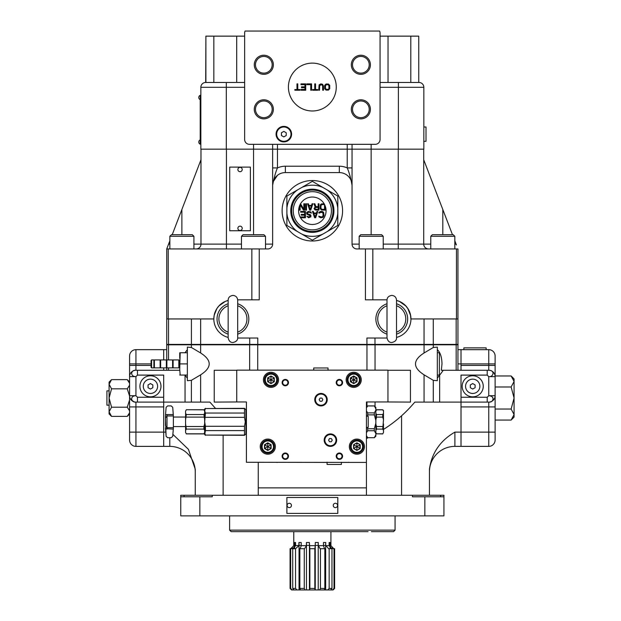 <?xml version="1.0" encoding="UTF-8"?>
<svg xmlns="http://www.w3.org/2000/svg" width="621" height="621" viewBox="0 0 621 621"><rect width="100%" height="100%" fill="white"/><g stroke="black" fill="none" stroke-linecap="round" stroke-linejoin="round"><path stroke-width="0.93" d="M322.866 187.449L337.801 196.065L337.801 213.314A25.585 25.585 0 0 1 327.283 231.54L322.866 234.086A25.585 25.585 0 0 1 301.822 234.086L297.412 231.54A25.585 25.585 0 0 1 286.886 213.314L286.886 208.214A25.585 25.585 0 0 1 297.412 189.995L301.822 187.449A25.585 25.585 0 0 1 322.866 187.449L312.347 181.371L301.822 187.449M325.07 188.722L312.347 181.371M337.801 208.214A25.585 25.585 0 0 0 327.283 189.995M290.76 210.767A21.58 21.58 0 0 1 323.137 192.075A21.58 21.58 0 0 1 323.137 229.46A21.58 21.58 0 0 1 290.76 210.767M291.66 210.767A20.679 20.679 0 0 1 322.687 192.852A20.679 20.679 0 0 1 322.687 228.675A20.679 20.679 0 0 1 291.66 210.767A20.679 20.679 0 0 1 322.687 192.852A20.679 20.679 0 0 1 322.687 228.675A20.679 20.679 0 0 1 291.66 210.767M293.252 210.767A19.088 19.088 0 0 1 321.888 194.233A19.088 19.088 0 0 1 321.888 227.302A19.088 19.088 0 0 1 293.252 210.767M298.623 210.767A13.724 13.724 0 0 1 312.347 197.043A13.724 13.724 0 0 1 326.064 210.767A13.724 13.724 0 0 1 312.347 224.484A13.724 13.724 0 0 1 298.623 210.767M301.822 234.086L312.347 240.156L322.866 234.086M327.283 231.54L337.801 225.462L337.801 213.314M299.617 232.813L312.347 240.156M286.886 213.314L286.886 225.462L297.412 231.54M297.412 189.995L286.886 196.065L286.886 208.214M109.211 405.171L106.921 405.171L106.921 390.865L109.086 390.865M109.451 382.513L111.547 379.641L109.086 384.236L109.086 382.109L109.086 413.928L109.086 411.793L111.547 416.388L109.451 413.516M109.086 384.236L111.547 388.831L109.086 398.014L111.547 407.205L109.086 411.793M111.547 388.831L127.243 388.831L129.572 395.996M129.572 385.245L127.243 388.831M109.086 382.109L111.547 379.641L127.243 379.641L129.572 383.235M109.086 413.928L111.547 416.388L127.243 416.388L129.572 412.802M111.547 407.205L127.243 407.205L129.572 410.784M129.572 400.033L127.243 407.205M150.445 379.152A7.149 7.149 0 0 0 144.251 389.879A7.149 7.149 0 0 0 156.647 389.879A7.149 7.149 0 0 0 150.445 379.152M148.054 384.935L148.054 387.683L150.445 389.064L152.844 387.683L152.844 384.935L150.445 383.553L148.054 384.935M166.739 344.81L166.739 360.444L166.739 344.81L191.392 344.81L191.392 347.481L200.63 352.984C212.04 360.265 212.04 367.547 200.63 374.828L191.392 380.331L191.392 402.09L163.688 402.09L163.688 432.123L163.688 402.09L137.466 402.09L137.466 397.254L135.937 395.724C129.61 395.717 130.977 402.75 135.937 402.09L137.466 402.09M163.688 398.014L163.688 446.383L135.937 446.383L163.688 446.383L163.688 432.123L135.937 432.123L135.937 402.09M166.739 349.654L163.688 349.654L163.688 359.932C163.688 353.481 163.688 353.481 163.688 359.932C163.688 358.426 163.688 358.426 163.688 359.932C163.688 358.426 163.688 358.426 163.688 359.932L163.688 349.654L135.937 349.654A6.365 6.365 0 0 0 129.603 355.453L129.572 356.012L129.603 355.453A6.365 6.365 0 0 1 135.937 349.654L135.937 363.906L151.082 363.906M163.688 367.88L163.688 370.271L137.466 370.271L137.466 375.107L135.937 376.637L129.572 376.637L129.572 381.977L127.243 379.641M137.466 375.107L163.688 375.107L163.688 397.254L137.466 397.254M151.082 365.435L135.937 365.435L135.937 370.271L137.466 370.271M150.445 396.842A10.541 10.541 0 0 0 159.574 381.038A10.541 10.541 0 0 0 141.324 381.038A10.541 10.541 0 0 0 150.445 396.842M129.595 440.351L129.572 376.637A6.365 6.365 0 0 1 135.052 370.333A6.365 6.365 0 0 0 129.572 376.637L129.572 366.243L129.572 376.637M129.603 440.576A6.365 6.365 0 0 0 135.937 446.383A6.365 6.365 0 0 1 129.603 440.576A6.365 6.365 0 0 0 135.937 446.383L135.937 432.123L129.587 432.123L129.579 431.052M129.587 434.009L129.595 437.533M129.595 438.698L129.595 439.699M129.572 381.977L129.579 430.741M133.849 401.725L131.939 400.32L131.497 398.798M129.579 365.435L129.587 363.906L129.579 365.435L135.937 365.435L135.937 363.906L129.587 363.906L129.603 355.453M129.595 355.701L129.587 360.211M129.587 362.043L129.587 363.906M135.937 370.271C130.953 369.635 129.649 376.59 135.937 376.637L135.937 395.724L129.572 395.724A6.365 6.365 0 0 0 135.052 402.028M129.572 356.012L129.572 366.243L129.572 356.012M129.572 440.017L129.572 429.693L129.572 440.017M511.13 420.06L514.079 414.549L511.13 409.037L514.079 398.014L511.13 386.992L514.079 381.48L511.13 375.969L514.079 378.926L514.079 417.11L511.13 420.06L495.116 420.06L495.116 440.017L495.116 432.123L488.75 432.123L488.75 446.383L461.007 446.383L488.75 446.383A6.365 6.365 0 0 0 495.116 440.017A6.365 6.365 0 0 1 488.75 446.383A6.365 6.365 0 0 0 495.116 440.002L495.116 439.978M511.13 375.969L495.116 375.969M511.13 386.992L495.116 386.992M511.13 409.037L495.116 409.037M463.871 349.654L463.871 347.869L486.142 347.869L486.142 349.654M472.713 393.458A7.149 7.149 0 0 0 478.907 382.73A7.149 7.149 0 0 0 466.518 382.73A7.149 7.149 0 0 0 472.713 393.458M475.112 387.683L475.112 384.935L472.713 383.553L470.322 384.935L470.322 387.683L472.713 389.064L475.112 387.683M461.007 398.014L461.007 446.383L461.007 402.09L487.221 402.09L487.221 397.254L461.007 397.254L461.007 375.107L487.221 375.107L487.221 370.271L443.285 370.271L439.645 375.177L439.645 402.09L414.82 402.09C405.8 412.833 395.352 421.946 383.491 429.429M488.836 349.654L488.75 349.654C491.087 349.933 491.087 349.933 488.75 349.654L488.75 363.906L461.007 363.906L461.007 349.654L461.007 370.271M461.007 406.926L488.75 406.926L488.75 402.09L487.221 402.09M488.75 402.09C493.734 402.75 495.046 395.74 488.75 395.724L488.75 376.637C493.617 377.203 495.232 370.209 488.75 370.271A6.365 6.365 0 0 1 495.116 376.637L488.75 376.637L487.229 375.107M495.116 432.123L495.116 395.724L488.75 395.724L487.229 397.254M472.713 375.767A10.541 10.541 0 0 0 463.592 391.579A10.541 10.541 0 0 0 481.842 391.579A10.541 10.541 0 0 0 472.713 375.767M461.007 365.435L488.75 365.435L488.75 370.271L487.221 370.271M457.949 349.654L488.75 349.654A6.365 6.365 0 0 1 495.116 356.012L495.116 395.724A6.365 6.365 0 0 1 489.635 402.028M489.853 395.841L490.947 396.159M492.515 397.254L492.989 397.991M493.19 398.783L493.121 399.544M492.779 400.281L492.189 400.941M490.862 401.717L490.21 401.919M495.116 356.05L495.116 356.035A6.365 6.365 0 0 0 488.75 349.654M495.116 376.637L495.116 420.06M341.387 462.288L341.387 464.454L327.081 464.454L327.081 462.164M313.721 370.139L313.721 367.981L328.028 367.981L328.028 370.271M366.437 416.241L368.222 416.241L368.222 427.388L366.437 427.388M315.429 399.668A5.573 5.573 0 0 1 323.789 394.84A5.573 5.573 0 0 1 323.789 404.496A5.573 5.573 0 0 1 315.429 399.668M321.919 398.077L320.087 398.077L319.163 399.668L320.087 401.259L321.919 401.259L322.835 399.668L321.919 398.077M324.845 440.142A5.573 5.573 0 0 1 333.205 435.313A5.573 5.573 0 0 1 333.205 444.97A5.573 5.573 0 0 1 324.845 440.142M331.335 438.55L329.503 438.55L328.587 440.142L329.503 441.733L331.335 441.733L332.251 440.142L331.335 438.55M383.491 411.133L382.73 409.821L383.491 410.489L383.491 419.749L382.73 417.11L382.73 414.525L383.491 413.206M383.491 423.887L383.491 430.423L382.73 429.103L383.491 419.749M383.491 432.495L382.73 433.908L383.491 432.495L383.491 430.423M376.303 433.373L376.039 432.907M382.73 429.103L376.621 429.103L375.86 430.423L376.621 429.103L376.039 424.717M382.73 409.821L376.621 409.821L375.86 411.133L376.621 409.728L382.73 409.728M376.303 414.083L376.039 413.617M382.73 426.526L376.621 426.526L376.295 425.61M382.73 414.525L376.621 414.525L375.86 419.749L376.621 417.11L382.73 417.11M382.73 433.815L376.621 433.815L382.73 433.908M375.752 424.003C375.752 436.501 375.752 436.501 375.752 424.003M375.752 419.633C375.752 407.135 375.752 407.135 375.752 419.633M375.86 408.742L374.331 405.948L375.86 407.438L375.86 436.198L374.331 437.727L367.71 437.681L374.331 437.727M375.86 411.133L375.86 432.495M375.86 430.423L375.86 423.887M375.86 419.749L375.86 413.206M375.86 434.894L374.331 437.681M374.331 405.948L367.71 405.948L366.437 407.896M366.437 410.931L367.71 412.887L374.331 412.887L375.86 410.093M375.86 420.464L374.331 414.882L374.331 412.887M374.331 414.882L367.71 414.882L367.166 416.241M367.166 427.388L367.71 428.754L374.331 428.754L375.86 423.165M375.86 433.543L374.331 430.749L374.331 428.754M374.331 430.749L367.71 430.749L366.437 432.697M366.437 435.732L367.71 437.681M366.437 407.182L367.71 405.948M367.71 414.882L367.71 412.887M367.71 430.749L367.71 428.754M244.503 435.08L205.435 435.08L244.503 435.305L244.503 430.601L205.435 430.601L205.435 426.293L244.503 426.293L244.503 430.601M205.435 417.343L244.503 417.343L244.503 413.035L205.435 413.035L204.666 421.814L205.435 426.293M244.503 408.556L205.435 408.556L244.503 408.323L244.503 413.035M205.435 408.556L204.666 410.792L205.435 413.035M205.435 408.323L204.666 409.092L204.666 432.837L205.435 435.08M205.435 435.305L204.666 434.545L205.435 430.601M244.503 417.343L245.272 421.814L244.503 426.293M244.503 408.323L245.908 409.728L245.908 433.908L244.503 435.305M204.666 410.489L203.905 409.728L204.666 411.133M204.666 413.206L203.905 414.525L204.666 419.749M204.666 423.887L203.905 426.526L203.905 429.103L204.666 430.423M204.666 432.495L203.905 433.815L204.666 433.147M186.339 409.821L185.578 411.133L186.339 409.728L203.905 409.821M186.339 414.525L185.578 419.749L185.578 413.206L186.339 414.525L203.905 414.525M186.339 417.11L203.905 417.11M186.339 429.103L185.578 430.423L185.578 423.887L186.339 429.103L203.905 429.103M186.339 426.526L203.905 426.526M186.339 433.815L185.578 432.495L186.339 433.815L203.905 433.815M185.578 432.495L185.578 430.423M185.578 423.887L185.578 419.749M185.578 411.133L185.578 413.206M172.723 407.314L171.194 405.909L172.723 407.306L173.36 415.946L166.995 415.946L166.995 414.541L173.298 414.541L172.925 409.938M173.36 427.683L166.995 427.683L165.465 425.564L165.465 418.065L166.11 436.322L165.52 428.676L173.298 429.095L172.716 436.322L173.36 428.513L173.36 415.946M173.36 415.356L173.298 414.541L173.36 415.356M173.011 410.986L173.073 411.7M173.135 412.46L173.189 413.136M172.871 434.343L188.411 449.332L195.25 469.189L195.25 495.255M171.194 405.909L167.631 405.909L166.118 407.314L167.631 405.909M165.543 414.665L166.118 407.314L165.465 415.666L165.52 414.952L166.995 414.541M166.995 429.095L166.995 415.946L165.465 418.065L165.465 415.666M165.465 427.97L165.52 428.676M165.496 417.591L165.621 417.04M167.639 437.727L166.118 436.322L167.631 437.727L171.194 437.727L172.716 436.322L171.194 437.727M267.798 452.352A5.713 5.713 0 0 1 262.854 443.782A5.713 5.713 0 0 1 272.743 443.782A5.713 5.713 0 0 1 267.798 452.352M267.798 453.151A6.513 6.513 0 0 1 262.155 443.378A6.513 6.513 0 0 1 273.442 443.378A6.513 6.513 0 0 1 267.798 453.151M267.798 450.458L270.849 448.401L270.849 444.877L267.798 443.115L264.748 444.877L264.748 448.401L267.798 450.163L267.798 446.639L271.113 448.548L271.113 444.721L264.484 448.548L267.798 450.458L271.113 448.548M264.484 444.721L267.798 446.639L267.798 442.812L264.484 444.721L264.484 448.548M270.981 385.525A5.713 5.713 0 0 1 266.036 376.963A5.713 5.713 0 0 1 275.926 376.963A5.713 5.713 0 0 1 270.981 385.525M267.667 381.729L270.981 383.638L274.032 381.573L274.032 378.057L274.296 381.729L274.296 377.902L270.981 376.295L267.667 377.902L267.667 381.729L270.981 383.336L270.981 379.811L267.93 381.573L267.93 378.057L267.93 381.573M270.981 386.332A6.513 6.513 0 0 1 265.338 376.559A6.513 6.513 0 0 1 276.624 376.559A6.513 6.513 0 0 1 270.981 386.332M267.93 378.057L270.981 379.811L270.981 375.992L267.667 377.902M274.032 378.057L270.981 379.811L274.032 381.573M353.714 385.525A5.713 5.713 0 0 1 348.761 376.963A5.713 5.713 0 0 1 358.659 376.963A5.713 5.713 0 0 1 353.714 385.525M353.714 386.332A6.513 6.513 0 0 1 348.07 376.559A6.513 6.513 0 0 1 359.349 376.559A6.513 6.513 0 0 1 353.714 386.332M353.714 383.638L356.764 381.573L356.764 378.057L353.714 376.295L350.655 378.057L350.655 381.573L353.714 383.336L353.714 379.811L357.021 381.729L357.021 377.902L350.399 381.729L353.714 383.638L357.021 381.729M350.399 377.902L353.714 379.811L353.714 375.992L350.399 377.902L350.399 381.729M356.889 452.352A5.713 5.713 0 0 1 351.944 443.782A5.713 5.713 0 0 1 361.841 443.782A5.713 5.713 0 0 1 356.889 452.352M353.582 448.548L356.889 450.458L360.203 448.548L360.203 444.721L356.889 443.115L353.582 444.721L353.582 448.548L356.889 450.163L356.889 446.639L353.838 448.401L353.838 444.877L353.838 448.401M356.889 453.151A6.513 6.513 0 0 1 351.253 443.378A6.513 6.513 0 0 1 362.532 443.378A6.513 6.513 0 0 1 356.889 453.151M356.889 450.458L359.947 448.401L359.947 444.877L356.889 446.639L353.838 444.877M360.203 444.721L356.889 442.812L356.889 446.639L360.203 448.548M335.014 444.364A3.183 3.183 0 0 1 334.657 443.767M335.977 439.668A3.183 3.183 0 0 1 336.613 439.396M315.002 401.383A6.233 6.233 0 0 1 315.468 400.374M326.475 400.739A6.233 6.233 0 0 1 326.871 401.779M387.946 401.958L366.437 401.958L366.437 462.42L246.413 462.288L246.413 401.958L236.741 401.958L236.741 370.139L387.946 370.139L387.946 401.958M349.336 446.639A7.561 7.561 0 0 1 360.669 440.087A7.561 7.561 0 0 1 360.669 453.183A7.561 7.561 0 0 1 349.336 446.639M263.42 379.811A7.561 7.561 0 0 0 274.761 386.363A7.561 7.561 0 0 0 274.761 373.268A7.561 7.561 0 0 0 263.42 379.811M260.238 446.639A7.561 7.561 0 0 0 271.579 453.183A7.561 7.561 0 0 0 271.579 440.087A7.561 7.561 0 0 0 260.238 446.639M288.478 382.606A3.183 3.183 0 0 0 283.712 379.85A3.183 3.183 0 0 0 283.712 385.362A3.183 3.183 0 0 0 288.478 382.606M342.575 382.606A3.183 3.183 0 0 1 337.801 385.362A3.183 3.183 0 0 1 337.801 379.85A3.183 3.183 0 0 1 342.575 382.606M346.153 379.811A7.561 7.561 0 0 1 357.494 373.268A7.561 7.561 0 0 1 357.494 386.363A7.561 7.561 0 0 1 346.153 379.811M314.762 399.668A6.233 6.233 0 0 0 324.115 405.071A6.233 6.233 0 0 0 324.115 394.273A6.233 6.233 0 0 0 314.762 399.668M282.12 456.194A3.183 3.183 0 0 1 286.886 453.439A3.183 3.183 0 0 1 286.886 458.95A3.183 3.183 0 0 1 282.12 456.194M336.209 456.194A3.183 3.183 0 0 0 340.983 458.95A3.183 3.183 0 0 0 340.983 453.439A3.183 3.183 0 0 0 336.209 456.194M324.185 440.142A6.233 6.233 0 0 0 333.539 445.544A6.233 6.233 0 0 0 333.539 434.747A6.233 6.233 0 0 0 324.185 440.142M282.687 382.606A2.608 2.608 0 0 0 286.607 384.865A2.608 2.608 0 0 0 286.607 380.339A2.608 2.608 0 0 0 282.687 382.606A2.608 2.608 0 0 0 286.607 384.865A2.608 2.608 0 0 0 286.607 380.339A2.608 2.608 0 0 0 282.687 382.606M342 382.606A2.608 2.608 0 0 0 338.088 380.339A2.608 2.608 0 0 0 338.088 384.865A2.608 2.608 0 0 0 342 382.606A2.608 2.608 0 0 0 338.088 380.339A2.608 2.608 0 0 0 338.088 384.865A2.608 2.608 0 0 0 342 382.606M282.687 456.194A2.608 2.608 0 0 0 286.607 458.453A2.608 2.608 0 0 0 286.607 453.935A2.608 2.608 0 0 0 282.687 456.194A2.608 2.608 0 0 0 286.607 458.453A2.608 2.608 0 0 0 286.607 453.935A2.608 2.608 0 0 0 282.687 456.194M342 456.194A2.608 2.608 0 0 0 338.088 453.935A2.608 2.608 0 0 0 338.088 458.453A2.608 2.608 0 0 0 342 456.194A2.608 2.608 0 0 0 338.088 453.935A2.608 2.608 0 0 0 338.088 458.453A2.608 2.608 0 0 0 342 456.194M172.591 367.368L173.104 367.368M160.125 367.368L160.629 367.368M166.358 367.368L166.87 367.368M153.884 367.368L154.396 367.368M179.725 367.88L179.725 359.932M172.591 359.932L172.591 367.88L166.87 367.88L166.87 359.932L172.591 359.932M173.104 367.88L173.104 359.932L178.832 359.932L178.832 367.88L173.104 367.88M160.125 359.932L160.125 367.88L154.396 367.88L154.396 359.932L160.125 359.932M160.629 367.88L160.629 359.932L166.358 359.932L166.358 367.88L160.629 367.88M151.082 367.368L151.082 360.444L151.594 359.932L151.594 367.88L151.082 367.368M151.594 359.932L153.884 359.932L153.884 367.88L151.594 367.88M179.725 375.045L180.183 375.045L179.725 369.472L180.183 352.767L179.725 352.767L179.725 358.34M180.183 352.767L187.356 352.767M180.183 375.045L187.356 375.045M180.183 363.906L187.356 363.906M299.896 90.231L294.859 90.231L294.859 89.556L296.978 89.556L296.978 83.874L297.777 83.874L297.777 89.556L299.896 89.556L299.896 90.231M304.934 84.681L300.96 84.681L300.96 83.874L305.726 83.874L305.726 90.231L300.96 90.231L300.96 89.424L304.934 89.424L304.934 87.662L301.488 87.662L301.488 86.847L304.934 86.847L304.934 84.681L304.934 86.847M311.563 83.874L311.563 90.231L310.764 90.231L310.764 84.681L306.79 84.681L306.79 83.874L311.563 83.874M317.665 90.231L312.627 90.231L312.627 89.556L314.746 89.556L314.746 83.874L315.538 83.874L315.538 89.556L317.665 89.556L317.665 90.231M318.72 90.231L319.116 84.821L320.84 83.874L322.571 84.277L323.494 86.04L323.494 90.231L322.703 90.231L322.571 85.496L321.375 84.681L319.652 85.496L319.52 90.231L318.72 90.231M328.4 90.099L326.017 90.099L324.69 88.741L324.69 85.356L326.017 84.006L328.4 84.006L329.728 85.356L329.728 88.741L328.4 90.099M326.677 89.424L328.268 89.284L328.928 88.609L329.06 86.04L328.268 84.821L326.677 84.681L325.482 85.496L325.482 88.609L326.677 89.424L325.482 88.609L325.482 85.496L326.677 84.681L328.268 84.821L328.928 85.496L328.928 88.609L328.268 89.284L326.677 89.424M319.52 86.04L320.84 84.681L322.299 85.093L322.703 86.04M304.934 87.662L304.934 89.424M279.566 127.654A52.187 52.187 0 0 0 280.071 128.058M290.97 134.656A52.187 52.187 0 0 0 291.56 134.92M200.21 99.663L200.21 139.865A2.368 2.368 0 0 0 200.21 144.204L200.21 95.316A2.368 2.368 0 0 0 200.21 99.663M200.21 142.038C200.21 146.905 200.21 137.163 200.21 142.038C200.21 146.905 200.21 137.163 200.21 142.038M283.836 126.994A7.149 7.149 0 0 1 290.03 137.722A7.149 7.149 0 0 1 277.641 137.722A7.149 7.149 0 0 1 283.836 126.994M286.227 135.518L286.227 132.77L283.836 131.388L281.445 132.77L281.445 135.518L283.836 136.899L286.227 135.518M423.84 126.994L426.006 126.994L426.006 141.301L423.716 141.301M272.635 144.328L272.635 149.164L200.847 149.164L200.847 87.305L244.635 87.305M205.893 82.469L205.893 36.142L205.691 82.469L244.635 82.469L226.308 82.469L226.308 149.164L277.471 149.164L272.635 149.164L272.635 244.115A4.836 4.836 0 0 1 267.798 248.951L166.739 248.951L168.268 244.969M205.691 82.469A4.836 4.836 0 0 0 200.847 87.305A4.836 4.836 0 0 1 205.691 82.469A4.836 4.836 0 0 0 200.847 87.305A4.836 4.836 0 0 1 205.691 82.469M375.224 144.328L249.471 144.328A4.836 4.836 0 0 1 244.635 139.492L244.635 33.084A4.836 4.836 0 0 1 245.085 31.05L379.61 31.05A4.836 4.836 0 0 1 380.06 33.084L380.06 139.492A4.836 4.836 0 0 1 375.224 144.328M205.893 36.142L244.635 36.142L244.635 33.084M360.863 74.326A9.548 9.548 0 0 1 352.596 60.004A9.548 9.548 0 0 1 369.13 60.004A9.548 9.548 0 0 1 360.863 74.326M263.824 99.779A9.548 9.548 0 0 1 272.091 114.101A9.548 9.548 0 0 1 255.557 114.101A9.548 9.548 0 0 1 263.824 99.779M263.824 55.23A9.548 9.548 0 0 0 255.557 69.552A9.548 9.548 0 0 0 272.091 69.552A9.548 9.548 0 0 0 263.824 55.23M283.836 141.906A7.763 7.763 0 0 0 290.558 130.263A7.763 7.763 0 0 0 277.113 130.263A7.763 7.763 0 0 0 283.836 141.906M289.844 95.199A23.932 23.932 0 0 0 320.49 109.552A23.932 23.932 0 0 0 334.843 78.906A23.932 23.932 0 0 0 304.197 64.553A23.932 23.932 0 0 0 289.844 95.199M360.863 118.875A9.548 9.548 0 0 0 369.13 104.553A9.548 9.548 0 0 0 352.596 104.553A9.548 9.548 0 0 0 360.863 118.875M352.053 178.499L352.053 185.314C350.826 178.274 349.212 172.483 347.217 167.926L347.217 149.164L277.471 149.164L352.053 149.164L347.217 149.164L347.217 144.328M352.053 144.328L352.053 167.926L347.217 167.926A19.088 19.088 0 0 0 339.33 166.218L285.365 166.218A19.088 19.088 0 0 0 277.471 167.926L272.635 167.926L272.635 244.115L265.516 244.115M371.148 234.699L371.148 149.164L352.053 149.164L398.387 149.164L371.148 149.164L371.148 144.328M380.06 36.142L380.06 33.084L380.06 36.142L418.748 36.142L418.748 82.469L418.748 36.142M423.84 149.164L398.387 149.164L398.387 87.305L423.84 87.305L423.84 149.164M380.06 87.305L398.387 87.305L398.387 82.469L380.06 82.469L419.004 82.469A4.836 4.836 0 0 1 423.84 87.305A4.836 4.836 0 0 0 419.004 82.469M360.863 73.131A8.352 8.352 0 0 0 368.098 60.602A8.352 8.352 0 0 0 353.636 60.602A8.352 8.352 0 0 0 360.863 73.131A8.352 8.352 0 0 0 368.098 60.602A8.352 8.352 0 0 0 353.636 60.602A8.352 8.352 0 0 0 360.863 73.131M263.824 100.975A8.352 8.352 0 0 0 256.597 113.503A8.352 8.352 0 0 0 271.059 113.503A8.352 8.352 0 0 0 263.824 100.975A8.352 8.352 0 0 0 256.597 113.503A8.352 8.352 0 0 0 271.059 113.503A8.352 8.352 0 0 0 263.824 100.975M263.824 73.131A8.352 8.352 0 0 0 271.059 60.602A8.352 8.352 0 0 0 256.597 60.602A8.352 8.352 0 0 0 263.824 73.131A8.352 8.352 0 0 0 271.059 60.602A8.352 8.352 0 0 0 256.597 60.602A8.352 8.352 0 0 0 263.824 73.131M360.863 100.975A8.352 8.352 0 0 0 353.636 113.503A8.352 8.352 0 0 0 368.098 113.503A8.352 8.352 0 0 0 360.863 100.975A8.352 8.352 0 0 0 353.636 113.503A8.352 8.352 0 0 0 368.098 113.503A8.352 8.352 0 0 0 360.863 100.975M333.089 589.95L333.749 589.298L333.089 589.95L315.258 589.95L315.258 545.401A25.43 6.086 90 0 1 315.297 542.506L315.235 545.401L318.317 545.401L318.262 542.506A18.413 2.414 -178.1 0 1 315.297 542.506M300.098 548.716L301.255 545.657L306.378 545.657L304.624 548.716L299.858 548.716L299.858 588.421L300.432 589.95L315.258 589.95M300.432 589.95L299.035 589.95L299.035 545.401A25.43 16.86 90 0 0 298.918 542.506L298.88 545.401L301.255 545.401L301.208 542.506A18.413 1.863 174.8 0 1 298.918 542.506M290.706 548.716L293.764 545.657L294.47 545.657C294.261 547.528 293.213 548.545 291.327 548.716L290.069 548.716L290.069 588.421L291.598 589.95L299.035 589.95M294.47 545.657L294.641 545.401A25.43 23.777 90 0 0 294.486 542.506L294.47 545.401M293.213 548.716L295.596 545.657L295.573 542.506A18.413 0.885 172.7 0 1 294.486 542.506M295.596 545.657L298.88 545.401M306.378 545.657L306.471 545.401A25.43 6.086 90 0 0 306.432 542.506L306.378 545.401M315.235 545.401L314.901 548.716L309.794 548.716L309.398 542.506A18.413 2.414 178.1 0 1 306.432 542.506M324.255 589.95L324.83 588.421L324.83 548.716L320.071 548.716L318.317 545.401M324.589 548.716L323.432 545.657L323.487 542.506A18.413 1.863 -174.8 0 0 325.769 542.506A25.43 16.86 -90 0 0 325.66 545.401L325.769 542.506M330.783 589.95L331.971 588.421L331.971 548.716L328.579 548.716L325.808 545.401M331.482 548.716L329.091 545.657L329.122 542.506A18.413 0.885 -172.7 0 0 330.201 542.506A25.43 23.777 -90 0 0 330.046 545.401L330.201 542.506M333.749 589.298L334.618 588.421L334.618 548.716L333.368 548.716C331.482 548.545 330.426 547.528 330.217 545.657L330.217 545.401M295.542 548.716L292.716 548.716L292.716 588.421L295.542 588.421L295.542 548.716L298.88 545.657M290.069 588.421L290.675 588.421L290.675 548.716M299.858 588.421L304.259 588.421L304.259 548.716M334.02 548.716L334.02 588.421L332.452 589.95M334.618 588.421L334.02 588.421M329.153 548.716L329.153 588.421L327.772 589.95M331.971 588.421L329.153 588.421M320.436 548.716L320.436 588.421L319.559 589.95M324.83 588.421L320.436 588.421M314.831 548.716L314.831 588.421L309.863 588.421L309.693 589.95M309.863 548.716L309.863 588.421M332.064 548.033L333.982 548.716M290.946 548.7L292.623 548.033M325.66 589.95L325.66 545.401L323.432 545.401M314.994 589.95L314.831 588.421M305.128 589.95L304.259 588.421M292.716 588.421L293.904 589.95M296.916 589.95L295.542 588.421M292.243 589.95L290.675 588.421M330.046 548.095L330.046 545.401L329.091 545.401M318.224 589.95L318.224 545.401A25.43 6.086 -90 0 1 318.262 542.506M309.437 589.95L309.437 545.401L306.471 545.401L306.471 589.95M309.398 542.506A25.43 6.086 -90 0 1 309.437 545.401M294.641 548.095L294.641 545.401L295.596 545.401M300.541 203.773L303.848 209.316L303.848 203.766L304.647 203.766L304.647 210.131L303.452 210.131L300.137 204.713L300.137 210.131L299.345 210.131L299.345 206.389M305.703 210.131L305.703 203.766L306.502 203.766L306.502 210.131L305.703 210.131M310.741 210.131L309.685 210.131L307.566 203.766L308.358 203.766L308.885 205.388L311.54 205.388L312.068 203.766L312.868 203.766L310.741 210.131M309.017 205.931L310.213 209.588L311.408 205.931L309.017 205.931L311.408 205.931L310.213 209.588L309.017 205.931M315.918 206.607L318.169 206.607L318.169 203.766L318.961 203.766L318.961 210.131L315.119 209.991L314.055 208.64L315.119 206.878L313.923 203.766L314.855 203.766L315.918 206.607L318.169 206.607M318.169 207.422L315.251 207.554L314.987 209.044L318.169 209.456L318.169 207.422L318.169 209.456L315.647 209.456L314.855 208.64L315.251 207.554L318.169 207.422M325.326 206.327L325.326 210.131L321.484 209.991L320.157 208.64L320.42 204.713L321.484 203.898L324.146 203.766M322.144 209.316L324.535 209.316L324.535 204.581L322.144 204.581L320.956 205.388L320.956 208.501L322.144 209.316L320.956 208.501L320.956 205.388L322.144 204.581L324.535 204.581L324.535 209.316L322.144 209.316M304.647 212.211L300.673 212.211L300.673 211.404L305.447 211.404L305.447 217.769L300.673 217.769L300.673 216.954L304.647 216.954L304.647 215.192L301.201 215.192L301.201 214.377L304.647 214.377L304.647 212.211L304.647 214.377M306.898 216.279L309.289 216.954L310.213 215.867L306.766 214.113L306.766 212.351L308.49 211.404L310.88 211.947L311.408 213.158L309.553 212.211L307.962 212.351L307.302 213.026L307.962 214.113L309.817 214.377L310.88 215.192L310.88 216.814L308.621 217.769L306.898 216.279M315.654 217.769L314.591 217.769L312.472 211.404L313.263 211.404L313.799 213.026L316.446 213.026L316.974 211.404L317.773 211.404L315.654 217.769M313.931 213.57L315.119 217.226L316.314 213.57L313.931 213.57L316.314 213.57L315.119 217.226L313.931 213.57M319.629 213.026L318.837 213.026L318.969 212.351L320.692 211.404L322.547 211.536L323.603 212.351L324.007 215.596L323.075 217.358L320.692 217.769L318.969 216.814L318.837 216.139L320.692 216.954L322.415 216.814L323.207 215.596L322.811 212.623L320.692 212.211L319.629 213.026M319.761 212.623L322.415 212.351L323.207 213.57L322.811 216.55L321.88 216.954L319.761 216.55M316.446 213.026L313.799 213.026M309.289 215.06L310.081 215.464L310.081 216.55L309.289 216.954L307.83 216.55M308.49 214.245L307.302 213.43L307.566 212.623L309.553 212.211L310.484 212.755M304.647 215.192L304.647 216.954M311.54 205.388L308.885 205.388M368.106 531.654L231.144 531.654L229.615 530.132L395.072 530.132L393.551 531.654L371.381 531.654M253.314 531.654L256.589 531.654M437.331 352.767L439.365 352.767L439.365 375.045L437.331 375.045M228.163 305.757A14.027 14.027 0 0 0 228.163 332.142A14.027 14.027 0 0 1 228.163 305.757A14.027 14.027 0 0 0 227.1 306.192M244.721 311.369A14.027 14.027 0 0 0 237.688 305.757A14.027 14.027 0 0 1 237.688 332.142A14.027 14.027 0 0 0 246.382 315.002M237.688 305.757A14.027 14.027 0 0 1 246.948 318.953M387.007 305.757A14.027 14.027 0 0 0 387.007 332.142A14.027 14.027 0 0 1 387.007 305.757A14.027 14.027 0 0 0 385.944 306.192M403.565 311.369A14.027 14.027 0 0 0 396.524 305.757A14.027 14.027 0 0 1 396.524 332.142A14.027 14.027 0 0 0 405.226 315.002M396.524 305.757A14.027 14.027 0 0 1 405.792 318.953M321.468 405.226A12.218 12.218 0 0 1 320.816 405.901A12.218 12.218 0 0 0 321.468 405.226M315.592 401.019L315.142 401.803L315.592 401.019M287.104 505.44A2.173 2.173 0 0 1 290.364 503.553A2.173 2.173 0 0 1 290.364 507.318A2.173 2.173 0 0 1 287.104 505.44M333.244 505.44A2.173 2.173 0 0 1 336.504 503.553A2.173 2.173 0 0 1 336.504 507.318A2.173 2.173 0 0 1 333.244 505.44M337.801 497.483L337.801 513.396L286.886 513.396L286.886 497.483L337.801 497.483M237.882 169.525A2.173 2.173 0 0 1 241.134 167.647A2.173 2.173 0 0 1 241.134 171.412A2.173 2.173 0 0 1 237.882 169.525M237.882 228.326A2.173 2.173 0 0 1 241.134 226.448A2.173 2.173 0 0 1 241.134 230.212A2.173 2.173 0 0 1 237.882 228.326M250.387 230.748L229.716 230.748L229.716 167.111L250.387 167.111L250.387 230.748M253.492 234.699L243.067 234.699L241.468 236.298L265.516 236.298L263.917 234.699L253.492 234.699M181.883 234.699L171.466 234.699L169.859 236.298L193.915 236.298L192.308 234.699L181.883 234.699L181.883 209.494L172.211 234.699M442.804 234.699L432.379 234.699L430.78 236.298L454.828 236.298L453.229 234.699L442.804 234.699L442.804 209.494L423.716 159.76M371.195 234.699L360.778 234.699L359.171 236.298L383.227 236.298L381.62 234.699L371.195 234.699M396.524 337.42A19.065 19.065 0 0 0 396.524 300.432L399.365 301.402L405.777 305.943L407.834 308.59L410.512 315.274L410.861 318.946L457.949 318.953L457.949 248.951L356.889 248.951A4.836 4.836 0 0 1 352.053 244.115L352.053 149.164M249.704 338.018L249.743 344.407L168.532 344.407L168.532 318.953L166.739 318.953L166.739 248.951L169.859 240.824M168.532 318.953L213.834 318.953M456.427 244.969L454.828 240.824M383.227 244.115L423.716 244.115A4.836 4.836 0 0 0 428.552 248.951A4.836 4.836 0 0 1 423.716 244.115L423.716 149.164M273.124 181.806L277.471 175.324M168.532 344.407L166.739 344.407L166.739 248.951L166.739 318.953M200.979 159.76L181.883 209.494M226.432 248.951L226.432 244.115L200.979 244.115A4.836 4.836 0 0 1 196.143 248.951A4.836 4.836 0 0 0 200.979 244.115L200.979 149.164M272.635 170.93L272.635 149.164M352.053 174.703L352.053 171.334M359.171 244.115L352.053 244.115L352.053 185.306A12.73 12.73 0 0 0 339.33 172.584L339.33 166.218M237.672 299.834L259.244 299.834L259.244 248.951M213.834 318.922A19.065 19.065 0 0 1 228.163 300.432L225.322 301.402L218.918 305.943L216.861 308.59L214.183 315.274L213.834 318.915A19.065 19.065 0 0 0 228.163 337.42M456.163 370.271L456.163 344.81L257.816 344.81L257.816 344.407L249.743 344.407L257.777 344.407L257.777 338.018L237.68 338.018M257.816 344.407L366.949 344.407L366.918 338.018L387.015 338.018M387.015 299.834L365.443 299.834L365.443 248.951M277.471 144.328L277.471 167.926C275.623 172.04 274.016 177.831 272.635 185.306A12.73 12.73 0 0 1 285.365 172.584L339.33 172.584M237.688 303.77A15.913 15.913 0 0 1 237.688 334.129M228.163 334.129A15.913 15.913 0 0 1 228.163 303.77M396.524 334.129A15.913 15.913 0 0 0 396.524 303.77M387.007 303.77A15.913 15.913 0 0 0 387.007 334.129M342.575 210.767A30.227 30.227 0 0 0 297.234 184.584A30.227 30.227 0 0 0 297.234 236.943A30.227 30.227 0 0 0 342.575 210.767M457.949 318.953L457.949 344.407L457.949 318.953L457.949 344.407L366.949 344.407L374.983 344.407L366.949 344.407L366.949 344.81M452.476 234.699L442.804 209.494M458.019 344.407L458.057 344.81L457.949 344.407M458.057 344.407L458.057 344.81M257.777 344.407L249.743 344.407L249.743 344.81L257.816 344.81M193.278 344.81L193.278 344.407M431.51 344.407L431.51 344.81M168.594 344.407L168.594 344.81M168.64 344.81L168.64 344.407M431.587 344.81L431.587 344.407M456.233 344.81L456.233 344.407M458.019 344.81L456.163 344.81M237.377 401.958L214.237 402.09L214.237 370.271L236.741 370.271M215.433 408.323L209.875 402.09L191.392 402.09M245.908 432.263L246.413 432.55M191.392 344.81L257.723 344.81L257.723 370.139M258.251 462.288L327.081 462.42L258.251 462.288M258.251 462.42L258.251 495.255M387.31 401.958L410.45 402.09L410.45 370.271L387.946 370.271M191.392 347.481L187.356 347.108L187.356 380.704L191.392 380.331M341.387 462.42L366.437 462.42L341.387 462.42M180.75 496.784L180.75 495.255L212.25 495.255L212.25 496.784L180.75 496.784L180.75 515.872L199.846 515.872L199.846 496.784M199.846 515.872L443.937 515.872L443.937 495.255L212.25 495.255M258.251 487.873L366.437 487.873L366.437 495.255M366.437 487.873L366.437 462.42M375.86 433.893L376.442 433.574L375.86 433.893M424.065 374.828C412.655 367.547 412.655 360.265 424.065 352.984L433.303 347.481L437.331 347.108L437.331 380.704L433.303 380.331L424.065 374.828L424.065 402.09M187.356 378.135L184.895 375.045M185.042 402.09L185.042 375.177M163.688 370.271L179.725 370.271M184.973 352.767L187.356 349.677M424.849 515.872L424.849 496.784L412.437 496.784L412.437 495.255M367.12 438.201L367.733 437.929M401.438 415.915A133.639 133.639 0 0 0 401.57 415.798L401.57 495.255M439.645 402.09L461.007 402.09L461.007 432.123L454.898 432.123C440.188 440.662 431.704 453.019 429.437 469.189L429.437 495.255M366.964 438.271L366.437 438.511A133.639 133.639 0 0 0 366.964 438.271L366.964 436.982M195.25 471.836A25.453 25.453 0 0 0 169.797 446.383L163.688 446.383L169.797 446.383L169.797 437.727M166.739 370.271L166.739 367.368L166.739 370.271M424.849 496.784L443.937 496.784M348.785 462.288A9.672 9.672 0 0 1 347.217 462.42M277.471 462.42A9.672 9.672 0 0 1 275.91 462.288M454.898 446.383A25.453 25.453 0 0 0 429.437 471.836A25.453 25.453 0 0 1 454.898 446.383L461.007 446.383L454.898 446.383L454.898 432.123M437.331 378.135L439.645 375.177M443.285 370.271L441.345 370.271L441.997 363.906C441.826 357.067 440.273 352.324 437.331 349.677M457.949 370.271L457.949 344.81M267.667 379.749A14.322 14.322 0 0 1 267.93 379.245M323.308 404.745A13.367 13.367 0 0 1 322.571 405.707M163.688 406.926L129.572 406.926M461.007 432.123L488.75 432.123L488.75 406.926L495.116 406.926M495.116 363.906L488.75 363.906L488.75 365.435L495.116 365.435M271.113 444.721L267.798 442.812M274.296 377.902L270.981 375.992M270.981 383.638L274.296 381.729M357.021 377.902L353.714 375.992M356.889 442.812L353.582 444.721M253.547 144.328L253.547 234.699M236.694 82.469L236.694 36.142M213.834 82.469L213.834 36.142M388.032 82.469L388.032 36.142M410.799 82.469L410.799 36.142M315.235 545.657L309.452 545.657M323.432 545.657L318.317 545.657M329.091 545.657L325.808 545.657M330.931 531.654L330.931 545.657L330.217 545.657M456.093 244.115L454.828 244.115M423.716 244.115L430.78 244.115M241.468 244.115L226.432 244.115L226.432 149.164M193.915 244.115L200.979 244.115A4.836 4.836 0 0 1 196.143 248.951M168.594 244.115L169.859 244.115M398.255 248.951L398.255 149.164M285.365 172.584L285.365 166.218M372.833 299.834L372.833 248.951M456.466 318.953L456.466 248.951M456.163 344.407L456.163 318.953M433.279 344.407L433.279 318.953M424.05 344.407L424.05 318.953M374.983 344.407L374.983 338.018M200.645 344.407L200.645 318.953M191.408 344.407L191.408 318.953M251.854 299.834L251.854 248.951M168.229 318.953L168.229 248.951M202.508 344.81L202.508 344.407M375.022 344.81L375.022 344.407M422.272 344.81L422.272 344.407M166.808 344.81L166.808 344.407L166.808 344.81M200.63 374.828L200.63 402.09M249.658 370.139L249.658 344.81M200.63 344.81L200.63 352.984M223.125 435.305L223.125 495.255M366.964 344.81L366.964 370.139M375.037 402.09L375.037 406.615M424.065 344.81L424.065 352.984M375.037 344.81L375.037 370.139M163.688 432.123L165.776 432.123M168.532 370.271L168.532 367.88M168.532 359.932L168.532 344.81M184.095 495.255L184.095 496.784M440.6 495.255L440.6 496.784M366.964 406.654L366.964 402.09M433.303 380.331L433.303 402.09M433.303 344.81L433.303 347.481M461.007 363.906L457.949 363.906M129.572 414.052L127.243 416.388M366.437 436.454L367.71 437.727M374.331 405.909L367.71 405.909M186.339 409.728L203.905 409.728M186.339 433.908L203.905 433.908M173.36 426.588L185.578 426.588M173.36 417.04L185.578 417.04M172.591 360.444L173.104 360.444M160.125 360.444L160.629 360.444M166.358 360.444L166.87 360.444M153.884 360.444L154.396 360.444M293.764 545.657L293.764 531.654M330.931 545.657L333.749 548.7M291.598 589.95L290.946 589.298M229.615 515.872L229.615 530.132M395.072 515.872L395.072 530.132M237.688 311.431L237.688 300.168C237.401 297.273 235.817 295.689 232.922 295.402C229.801 295.93 228.218 297.513 228.163 300.168L228.163 337.739C228.807 340.96 230.391 342.551 232.922 342.497C236.221 341.775 237.804 340.184 237.688 337.739L237.688 300.168M237.688 326.475L237.688 337.739M228.163 326.475L228.163 337.739M245.155 325.815A14.027 14.027 0 0 0 246.382 322.904M221.123 311.369A14.027 14.027 0 0 0 220.354 312.736M219.469 315.002A14.027 14.027 0 0 0 221.953 327.686M238.751 331.707A14.027 14.027 0 0 0 244.721 326.537M396.524 311.431L396.524 300.168C396.245 297.273 394.661 295.689 391.766 295.402C388.645 295.93 387.062 297.513 387.007 300.168L387.007 337.739C387.651 340.96 389.235 342.551 391.766 342.497C395.065 341.775 396.648 340.184 396.524 337.739L396.524 300.168M396.524 326.475L396.524 337.739M387.007 326.475L387.007 337.739M387.007 311.431L387.007 300.168M403.999 325.815A14.027 14.027 0 0 0 405.226 322.904M378.305 315.002A14.027 14.027 0 0 0 380.789 327.686M397.595 331.707A14.027 14.027 0 0 0 403.565 326.537M265.516 248.951L265.516 236.298M241.468 248.951L241.468 236.298M193.915 248.951L193.915 236.298M169.859 248.951L169.859 236.298M454.828 248.951L454.828 236.298M430.78 248.951L430.78 236.298M383.227 248.951L383.227 236.298M359.171 248.951L359.171 236.298M272.635 174.035L272.635 176.015M272.635 182.458L272.635 185.306M352.053 181.844L352.053 185.306"/></g></svg>
